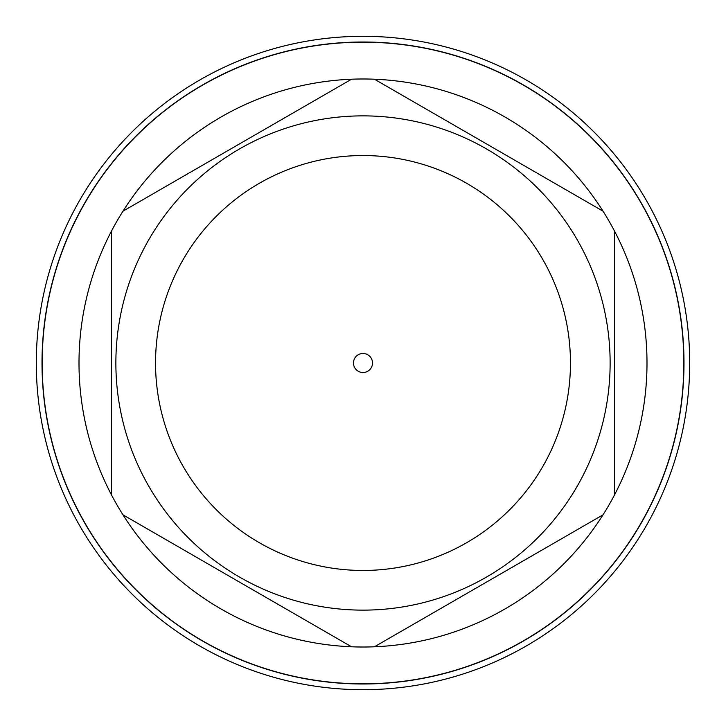 <?xml version="1.0" encoding="UTF-8"?>
<svg xmlns="http://www.w3.org/2000/svg" width="726" height="726" viewBox="0 0 726 726"><rect width="100%" height="100%" fill="white"/><g stroke="black" fill="none" stroke-linecap="round" stroke-linejoin="round"><path stroke-width="1.09" d="M36.3 363A326.7 326.7 0 0 1 363 36.3A326.7 326.7 0 0 1 689.7 363A326.7 326.7 0 0 1 363 689.7A326.7 326.7 0 0 1 36.3 363M42.008 363A320.992 320.992 0 0 0 363 683.992A320.992 320.992 0 0 0 683.992 363A320.992 320.992 0 0 0 363 42.008A320.992 320.992 0 0 0 42.008 363M683.828 363A320.828 320.828 0 0 1 363 683.828A320.828 320.828 0 0 1 42.172 363A320.828 320.828 0 0 1 363 42.172A320.828 320.828 0 0 1 683.828 363M111.514 231.049A284.002 284.002 0 0 0 111.514 494.95M614.486 494.95A284.002 284.002 0 0 0 614.486 231.049M374.48 646.775A284.002 284.002 0 0 0 603.016 514.825L374.444 646.784A284.02 284.02 0 0 1 351.556 646.784L122.957 514.807A284.002 284.002 0 0 0 351.52 646.775M122.957 514.807A284.02 284.02 0 0 1 111.514 494.978L111.514 231.022A284.02 284.02 0 0 1 122.957 211.193L351.556 79.216A284.02 284.02 0 0 1 374.444 79.216L603.043 211.193A284.002 284.002 0 0 0 374.48 79.225M603.043 514.807A284.02 284.02 0 0 0 614.486 494.978L614.486 231.022A284.02 284.02 0 0 0 603.043 211.193M351.52 79.225A284.002 284.002 0 0 0 122.984 211.175M367.02 354.37A9.52 9.52 0 0 1 371.63 367.02A9.52 9.52 0 0 1 358.98 371.63A9.52 9.52 0 0 1 354.37 358.98A9.52 9.52 0 0 1 367.02 354.37M258.719 587.053A247.13 247.13 0 0 1 138.947 258.719A247.13 247.13 0 0 1 467.281 138.947A247.13 247.13 0 0 1 587.053 467.281A247.13 247.13 0 0 1 258.719 587.053A247.13 247.13 0 0 1 138.947 258.719A247.13 247.13 0 0 1 467.281 138.947M275.463 551.088A207.464 207.464 0 0 1 174.912 275.463A207.464 207.464 0 0 1 450.537 174.912A207.464 207.464 0 0 1 551.088 450.537A207.464 207.464 0 0 1 275.463 551.088"/></g></svg>
